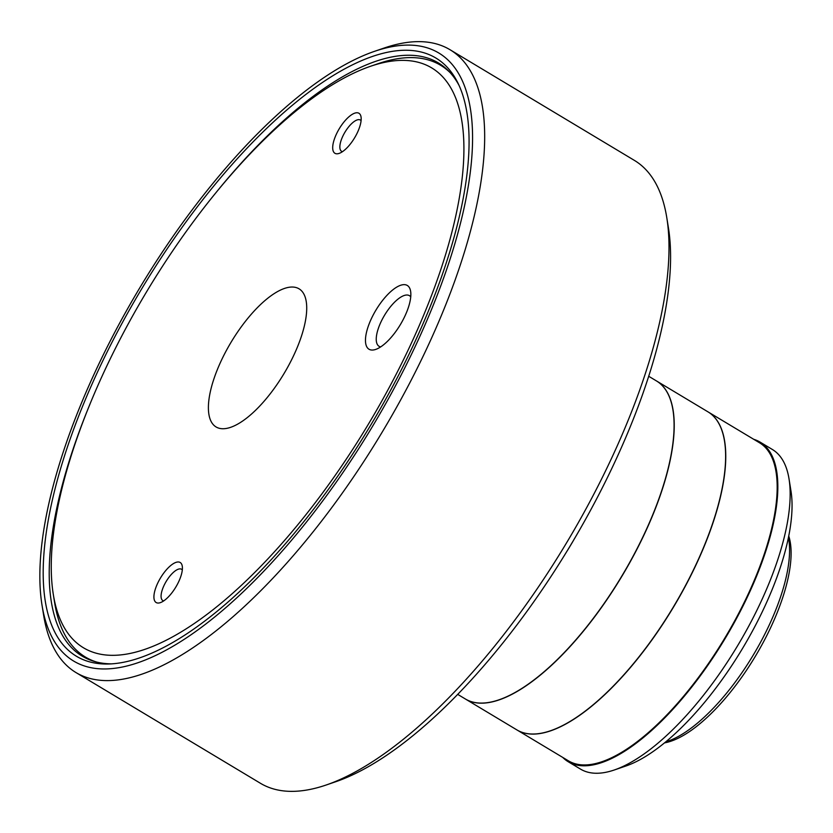 <?xml version="1.0" encoding="UTF-8"?>
<svg xmlns="http://www.w3.org/2000/svg" width="833" height="833" viewBox="0 0 833 833"><rect width="100%" height="100%" fill="white"/><g stroke="black" fill="none" stroke-linecap="round" stroke-linejoin="round"><path stroke-width="1.25" d="M788.414 537.566A129.042 49.282 121 0 1 775.825 609.787A129.042 49.282 121 0 1 665.806 741.849M788.736 535.994A127.043 48.522 121 0 1 777.553 611.745A127.043 48.522 121 0 1 664.567 742.869M375.36 349.527A37.193 14.203 121 0 1 376.204 309.668A37.193 14.203 121 0 1 410.627 291.311A37.193 14.203 121 0 1 400.35 324.641A37.193 14.203 121 0 1 375.777 349.391A37.193 14.203 121 0 1 375.36 349.527M410.731 296.85A29.519 11.277 -59 0 0 409.565 295.746A29.519 11.277 -59 0 0 404.421 295.423A29.519 11.277 -59 0 0 381.649 320.538A29.519 11.277 -59 0 0 379.182 346.361A29.519 11.277 -59 0 0 380.712 346.882M160.123 602.717A23.355 8.924 121 0 1 160.654 577.685A23.355 8.924 121 0 1 182.271 566.159A23.355 8.924 121 0 1 175.815 587.088A23.355 8.924 121 0 1 160.384 602.623A23.355 8.924 121 0 1 160.123 602.717M182.312 569.897A18.253 6.966 -59 0 0 181.604 569.283A18.253 6.966 -59 0 0 166.236 581.34A18.253 6.966 -59 0 0 162.82 600.572A18.253 6.966 -59 0 0 163.695 600.916M338.896 153.48A23.355 8.924 121 0 1 339.427 128.459A23.355 8.924 121 0 1 361.043 116.932A23.355 8.924 121 0 1 354.587 137.851A23.355 8.924 121 0 1 339.156 153.397A23.355 8.924 121 0 1 338.896 153.48M361.085 120.66A18.253 6.966 -59 0 0 360.377 120.046A18.253 6.966 -59 0 0 345.008 132.103A18.253 6.966 -59 0 0 341.592 151.335A18.253 6.966 -59 0 0 342.467 151.679M216.996 370.477A80.572 30.769 121 0 1 299.359 289.009A80.572 30.769 121 0 1 283.938 373.715A80.572 30.769 121 0 1 216.434 427.162A80.572 30.769 121 0 1 216.996 370.477M427.787 305.034A338.177 129.157 121 0 1 210.582 611.641A338.177 129.157 121 0 1 53.312 594.46A338.177 129.157 121 0 1 146.816 291.415A338.177 129.157 121 0 1 370.269 66.369A338.177 129.157 121 0 1 427.787 305.034M96.503 662.027A345.101 131.801 121 0 1 85.445 657.07A345.101 131.801 121 0 1 54.614 602.592L53.312 594.46M370.269 66.369L378.057 63.693A345.101 131.801 121 0 1 440.636 65.276A345.101 131.801 121 0 1 450.205 72.71M111.768 663.859A345.966 132.135 121 0 1 82.259 656.165A345.966 132.135 121 0 1 89.985 404.13M219.558 188.248A345.966 132.135 121 0 1 438.335 62.892A345.966 132.135 121 0 1 459.004 85.32M431.848 302.525A348.965 133.28 121 0 1 109.05 663.984A348.965 133.28 121 0 1 141.912 288.478A348.965 133.28 121 0 1 457.848 82.863A348.965 133.28 121 0 1 431.848 302.525M434.691 301.64A354.608 135.435 121 0 1 206.928 623.157A354.608 135.435 121 0 1 42.014 605.133A354.608 135.435 121 0 1 140.059 287.364A354.608 135.435 121 0 1 374.371 51.386A354.608 135.435 121 0 1 434.691 301.64M374.371 51.386L384.117 48.043A363.261 138.736 121 0 1 449.976 49.699A363.261 138.736 121 0 1 445.894 304.399A363.261 138.736 121 0 1 76.095 672.637A363.261 138.736 121 0 1 43.649 615.295L42.014 605.133M449.976 49.699L634.35 160.363A363.261 138.736 121 0 1 666.796 217.705A363.261 138.736 121 0 1 630.269 415.053A363.261 138.736 121 0 1 326.328 784.957A363.261 138.736 121 0 1 260.469 783.301L76.095 672.637M666.796 217.705L668.43 227.867A354.608 135.435 121 0 1 632.768 420.519A354.608 135.435 121 0 1 336.063 781.614L326.328 784.957M573.541 540.325A186.384 71.19 121 0 1 567.179 550.925M648.699 376.266L656.373 380.879A185.52 70.857 121 0 1 654.29 510.952A185.52 70.857 121 0 1 465.428 699.022L457.754 694.41M656.446 380.92A185.52 70.857 121 0 1 656.519 380.962A185.52 70.857 121 0 1 654.426 511.035A185.52 70.857 121 0 1 465.564 699.106A185.52 70.857 121 0 1 465.501 699.064M656.519 380.962L707.915 411.814A185.52 70.857 121 0 1 705.832 541.887A185.52 70.857 121 0 1 516.97 729.958L465.564 699.106M707.988 411.856A185.52 70.857 121 0 1 708.05 411.898A185.52 70.857 121 0 1 705.967 541.971A185.52 70.857 121 0 1 517.106 730.031A185.52 70.857 121 0 1 517.043 730M708.05 411.898L759.457 442.739A185.52 70.857 121 0 1 757.374 572.823A185.52 70.857 121 0 1 568.512 760.883L517.106 730.031M753.719 439.303A186.384 71.19 121 0 1 760.04 442.084A186.384 71.19 121 0 1 757.947 572.771A186.384 71.19 121 0 1 568.2 761.716A186.384 71.19 121 0 1 562.775 757.447M760.04 442.084L772.378 449.487A186.384 71.19 121 0 1 789.028 478.913A186.384 71.19 121 0 1 770.286 580.174A186.384 71.19 121 0 1 614.337 769.973A186.384 71.19 121 0 1 580.539 769.119L568.2 761.716M789.028 478.913L790.986 491.106A176.013 67.223 121 0 1 773.284 586.734A176.013 67.223 121 0 1 626.02 765.964L614.337 769.973M85.445 657.07L90.714 660.225M440.636 65.276L445.894 68.441"/></g></svg>
